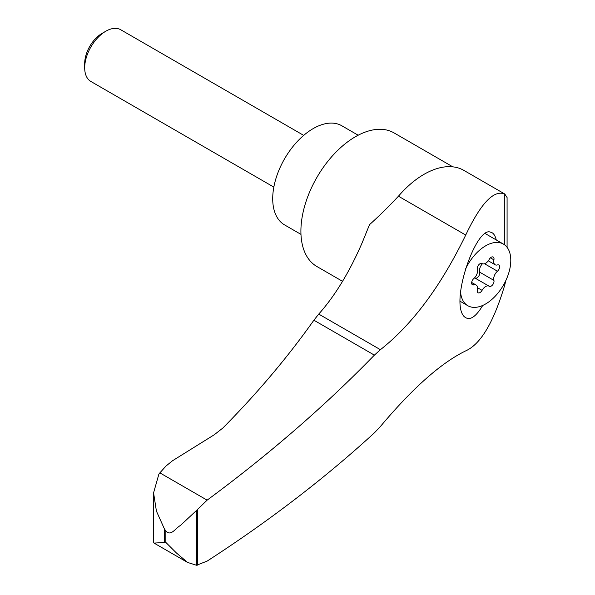 <?xml version="1.0" encoding="UTF-8"?>
<svg xmlns="http://www.w3.org/2000/svg" width="595" height="595" viewBox="0 0 595 595"><rect width="100%" height="100%" fill="white"/><g stroke="black" fill="none" stroke-linecap="round" stroke-linejoin="round"><path stroke-width="0.89" d="M164.324 542.484L154.053 543.086L153.577 542.261L153.577 492.831L156.411 511.09L164.324 528.732L165.856 531.067C170.988 536.645 175.354 528.301 180.471 525.43L196.514 510.451L196.514 565.25L187.544 562.424L176.291 552.852L165.856 542.424L164.324 542.484L164.324 528.732M507.081 247.334L507.081 197.547L504.776 194.007C493.835 189.597 480.812 203.282 465.721 235.055C440.865 286.202 412.424 324.416 380.413 349.689L374.381 355.133C324.907 405.991 269.156 454.335 207.127 500.15L159.869 472.869L158.917 474.014L153.577 492.831M465.721 235.055L398.442 196.209A335.848 193.903 120 0 1 369.495 224.694L362.303 242.433C349.577 271.893 335.059 295.774 318.734 314.078L313.892 320.207C287.616 357.312 257.271 393.25 222.857 428.021L214.222 434.789L172.453 460.798L166.027 466.019L159.869 472.869M504.776 282.692L504.776 284.953C493.768 322.155 480.753 344.126 465.721 350.872C441.155 362.816 412.722 388.022 380.413 426.489L374.381 432.863C324.907 478.209 269.156 520.96 207.127 561.107L196.514 565.25M504.776 244.991L504.776 194.007L463.855 170.378A79.633 45.979 120 0 0 398.442 196.209M207.127 500.15L196.514 510.451M496.267 239.949C495.077 235.189 493.158 232.608 490.511 232.184C476.595 225.795 449.887 300.735 463.884 316.287C469.091 321.352 475.375 317.73 482.746 305.421M488.294 260.811L495.129 264.76A6.924 4.001 -60 0 0 497.465 264.924A3.957 2.283 -60 0 1 498.796 265.013A3.957 2.283 -60 0 1 499.51 267.765A3.957 2.283 -60 0 1 497.465 271.208L484.546 263.749M482.426 263.734A6.924 4.001 120 0 0 479.652 272.153A3.957 2.283 120 0 1 478.462 276.504A3.957 2.283 120 0 1 475.093 278.11M488.986 286.136L474.936 278.021A6.924 4.001 120 0 0 474.84 277.962A6.924 4.001 120 0 0 474.579 277.835M495.129 264.76A6.924 4.001 -60 0 1 493.902 259.851L490.421 257.843M481.913 263.459L482.166 263.607A6.924 4.001 -60 0 0 489.187 259.435A3.957 2.283 -60 0 1 493.203 257.047A3.957 2.283 -60 0 1 493.902 259.851M471.671 282.461L476.126 285.035A6.924 4.001 -60 0 0 473.791 284.879A3.957 2.283 -60 0 1 472.46 284.782A3.957 2.283 -60 0 1 471.746 282.03A3.957 2.283 -60 0 1 473.791 278.586A6.924 4.001 -60 0 0 477.354 269.409A3.957 2.283 -60 0 1 478.596 264.991A3.957 2.283 -60 0 1 482.01 263.511A3.957 2.283 -60 0 1 482.069 263.548M476.126 285.035A6.924 4.001 -60 0 1 477.354 289.943A3.957 2.283 -60 0 0 478.053 292.747A3.957 2.283 -60 0 0 482.069 290.36A6.924 4.001 -60 0 1 489.09 286.188A6.924 4.001 -60 0 1 489.187 286.247A3.957 2.283 -60 0 0 489.246 286.284A3.957 2.283 -60 0 0 492.66 284.804A3.957 2.283 -60 0 0 493.902 280.386A6.924 4.001 -60 0 1 497.465 271.208M273.841 187.105L90.879 81.47A29.862 17.24 -60 0 1 84.691 67.8L84.691 63.442A24.521 14.154 -60 0 1 102.028 33.409L105.806 31.23A29.862 17.24 -60 0 1 120.74 29.75L303.703 135.385M84.691 67.8A29.862 17.24 -60 0 1 105.806 31.23M300.973 234.378L284.566 224.903A57.232 33.045 -60 0 1 284.566 158.813A57.232 33.045 -60 0 1 341.805 125.768L358.168 135.221M465.164 269.81A35.588 20.542 -60 0 1 503.422 244.076A35.588 20.542 -60 0 1 508.874 272.592A35.588 20.542 -60 0 1 485.624 303.956A35.588 20.542 -60 0 1 467.834 305.718A35.588 20.542 -60 0 1 460.56 291.907M452.825 166.838L394.024 132.893A77.142 44.536 120 0 0 316.882 177.429A77.142 44.536 120 0 0 316.882 266.508L342.541 281.323M504.776 284.953L505.817 280.58M165.856 531.067L165.856 542.424M374.381 355.133L313.892 320.207M380.413 349.689L318.734 314.078M197.637 509.127L197.637 565.161M473.791 284.879L471.716 283.674M482.069 290.36L477.54 287.749M493.902 280.386L479.652 272.153M474.84 277.962L489.09 286.188M460.128 301.263L467.834 305.718M485.416 233.686L503.422 244.076M154.053 543.086L187.544 562.424"/></g></svg>
